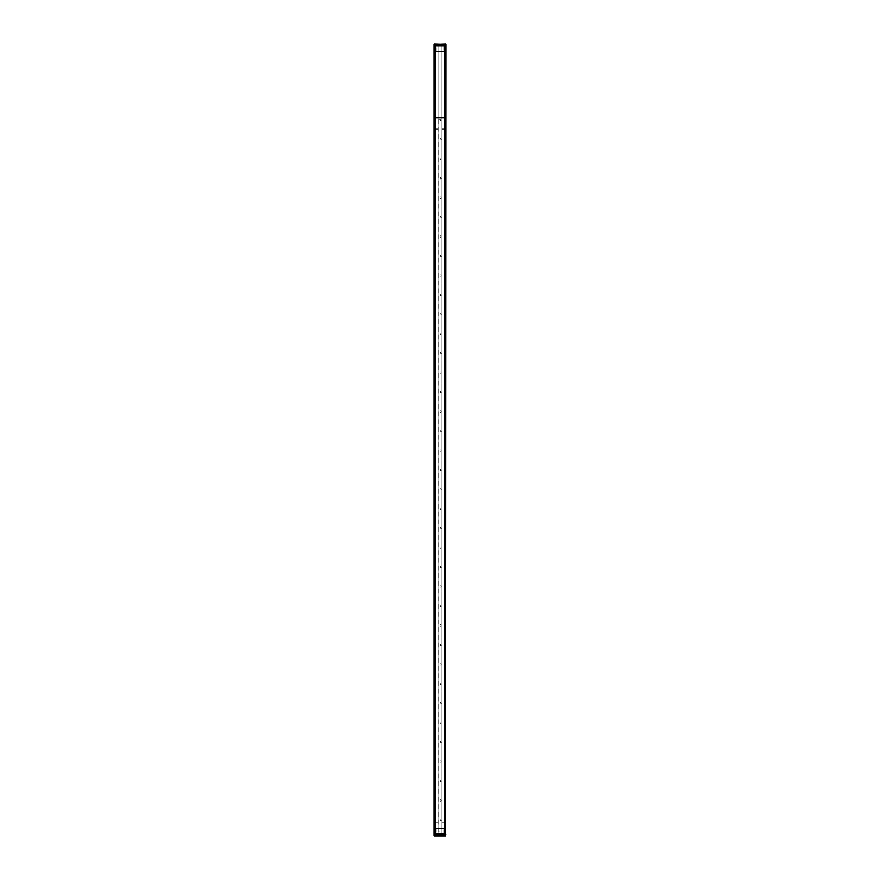 <?xml version="1.0" encoding="UTF-8"?>
<svg xmlns="http://www.w3.org/2000/svg" width="880" height="880" viewBox="0 0 880 880"><rect width="100%" height="100%" fill="white"/><g stroke="black" fill="none" stroke-linecap="round" stroke-linejoin="round"><path stroke-width="0.66" stroke-dasharray="4.4 3.3" d="M439.406 119.24L440 119.24L439.406 119.24M439.406 832.04L440 832.04L439.406 832.04M440.671 373.351A0.671 0.671 0 0 1 440 372.68A0.671 0.671 0 0 1 440.671 372.009A0.671 0.671 0 0 0 440 372.68A0.671 0.671 0 0 0 440.671 373.351A0.671 0.671 0 0 0 441.342 372.68A0.671 0.671 0 0 0 440.671 372.009A0.671 0.671 0 0 1 441.342 372.68A0.671 0.671 0 0 1 440.671 373.351M440.671 140.03A0.671 0.671 0 0 1 440 139.359A0.671 0.671 0 0 1 440.671 138.688A0.671 0.671 0 0 0 440 139.359A0.671 0.671 0 0 0 440.671 140.03A0.671 0.671 0 0 0 441.342 139.359A0.671 0.671 0 0 0 440.671 138.688A0.671 0.671 0 0 1 441.342 139.359A0.671 0.671 0 0 1 440.671 140.03M440.671 159.478A0.671 0.671 0 0 1 440 158.796A0.671 0.671 0 0 1 440.671 158.125A0.671 0.671 0 0 0 440 158.796A0.671 0.671 0 0 0 440.671 159.478A0.671 0.671 0 0 0 441.342 158.796A0.671 0.671 0 0 0 440.671 158.125A0.671 0.671 0 0 1 441.342 158.796A0.671 0.671 0 0 1 440.671 159.478M444.752 44L434.06 44.396L434.06 45.98L434.456 44L445.94 44.396L434.06 44.396L435.248 44.396L434.06 44.396L434.06 45.98L445.94 45.98L445.94 44.396L445.94 45.98L434.06 45.98L445.148 45.98L434.06 45.98L435.248 45.98L434.06 45.98L434.06 834.02L445.94 834.02L434.06 834.02L434.06 45.98L434.06 834.02L445.94 834.02L445.94 45.98L444.752 45.98L445.94 45.98L445.94 835.604L434.06 835.604L444.752 836L445.94 835.604L445.94 834.02L445.94 835.604L435.248 836M435.05 45.98L444.95 45.98L435.05 45.98L435.05 51.524L435.05 45.98L435.842 45.98L435.842 51.92L444.158 51.92L435.446 51.92L436.238 51.92L435.842 45.98L443.762 45.98L435.05 45.98L435.446 51.92L444.554 51.92L436.238 51.92L444.158 51.92L444.158 45.98L444.158 51.92L435.446 51.92L435.05 45.98M444.95 45.98L444.95 51.524L444.95 45.98L435.842 45.98L444.95 45.98L444.554 51.92L444.95 45.98M440.671 606.672A0.671 0.671 0 0 1 440 606.001A0.671 0.671 0 0 1 440.671 605.33A0.671 0.671 0 0 0 440 606.001A0.671 0.671 0 0 0 440.671 606.672A0.671 0.671 0 0 0 441.342 606.001A0.671 0.671 0 0 0 440.671 605.33A0.671 0.671 0 0 1 441.342 606.001A0.671 0.671 0 0 1 440.671 606.672M440.671 353.914A0.671 0.671 0 0 1 440 353.232A0.671 0.671 0 0 1 440.671 352.561A0.671 0.671 0 0 0 440 353.232A0.671 0.671 0 0 0 440.671 353.914A0.671 0.671 0 0 0 441.342 353.232A0.671 0.671 0 0 0 440.671 352.561A0.671 0.671 0 0 1 441.342 353.232A0.671 0.671 0 0 1 440.671 353.914M440.671 392.799A0.671 0.671 0 0 1 440 392.128A0.671 0.671 0 0 1 440.671 391.446A0.671 0.671 0 0 0 440 392.128A0.671 0.671 0 0 0 440.671 392.799A0.671 0.671 0 0 0 441.342 392.128A0.671 0.671 0 0 0 440.671 391.446A0.671 0.671 0 0 1 441.342 392.128A0.671 0.671 0 0 1 440.671 392.799M440.671 626.12A0.671 0.671 0 0 1 440 625.449A0.671 0.671 0 0 1 440.671 624.778A0.671 0.671 0 0 0 440 625.449A0.671 0.671 0 0 0 440.671 626.12A0.671 0.671 0 0 0 441.342 625.449A0.671 0.671 0 0 0 440.671 624.778A0.671 0.671 0 0 1 441.342 625.449A0.671 0.671 0 0 1 440.671 626.12M440.671 820.556A0.671 0.671 0 0 1 440 819.885A0.671 0.671 0 0 1 440.671 819.214A0.671 0.671 0 0 0 440 819.885A0.671 0.671 0 0 0 440.671 820.556A0.671 0.671 0 0 0 441.342 819.885A0.671 0.671 0 0 0 440.671 819.214A0.671 0.671 0 0 1 441.342 819.885A0.671 0.671 0 0 1 440.671 820.556M440.671 470.569A0.671 0.671 0 0 1 440 469.898A0.671 0.671 0 0 1 440.671 469.227A0.671 0.671 0 0 0 440 469.898A0.671 0.671 0 0 0 440.671 470.569A0.671 0.671 0 0 0 441.342 469.898A0.671 0.671 0 0 0 440.671 469.227A0.671 0.671 0 0 1 441.342 469.898A0.671 0.671 0 0 1 440.671 470.569M440.671 703.89A0.671 0.671 0 0 1 440 703.219A0.671 0.671 0 0 1 440.671 702.548A0.671 0.671 0 0 0 440 703.219A0.671 0.671 0 0 0 440.671 703.89A0.671 0.671 0 0 0 441.342 703.219A0.671 0.671 0 0 0 440.671 702.548A0.671 0.671 0 0 1 441.342 703.219A0.671 0.671 0 0 1 440.671 703.89M440.671 567.787A0.671 0.671 0 0 1 440 567.116A0.671 0.671 0 0 1 440.671 566.445A0.671 0.671 0 0 0 440 567.116A0.671 0.671 0 0 0 440.671 567.787A0.671 0.671 0 0 0 441.342 567.116A0.671 0.671 0 0 0 440.671 566.445A0.671 0.671 0 0 1 441.342 567.116A0.671 0.671 0 0 1 440.671 567.787M440.671 528.902A0.671 0.671 0 0 1 440 528.231A0.671 0.671 0 0 1 440.671 527.56A0.671 0.671 0 0 0 440 528.231A0.671 0.671 0 0 0 440.671 528.902A0.671 0.671 0 0 0 441.342 528.231A0.671 0.671 0 0 0 440.671 527.56A0.671 0.671 0 0 1 441.342 528.231A0.671 0.671 0 0 1 440.671 528.902M440.671 509.454A0.671 0.671 0 0 1 440 508.783A0.671 0.671 0 0 1 440.671 508.112A0.671 0.671 0 0 0 440 508.783A0.671 0.671 0 0 0 440.671 509.454A0.671 0.671 0 0 0 441.342 508.783A0.671 0.671 0 0 0 440.671 508.112A0.671 0.671 0 0 1 441.342 508.783A0.671 0.671 0 0 1 440.671 509.454M440.671 684.453A0.671 0.671 0 0 1 440 683.782A0.671 0.671 0 0 1 440.671 683.1A0.671 0.671 0 0 0 440 683.782A0.671 0.671 0 0 0 440.671 684.453A0.671 0.671 0 0 0 441.342 683.782A0.671 0.671 0 0 0 440.671 683.1A0.671 0.671 0 0 1 441.342 683.782A0.671 0.671 0 0 1 440.671 684.453M440.671 431.684A0.671 0.671 0 0 1 440 431.013A0.671 0.671 0 0 1 440.671 430.342A0.671 0.671 0 0 0 440 431.013A0.671 0.671 0 0 0 440.671 431.684A0.671 0.671 0 0 0 441.342 431.013A0.671 0.671 0 0 0 440.671 430.342A0.671 0.671 0 0 1 441.342 431.013A0.671 0.671 0 0 1 440.671 431.684M440.671 665.005A0.671 0.671 0 0 1 440 664.334A0.671 0.671 0 0 1 440.671 663.663A0.671 0.671 0 0 0 440 664.334A0.671 0.671 0 0 0 440.671 665.005A0.671 0.671 0 0 0 441.342 664.334A0.671 0.671 0 0 0 440.671 663.663A0.671 0.671 0 0 1 441.342 664.334A0.671 0.671 0 0 1 440.671 665.005M434.852 45.98L434.852 834.02L434.852 45.98L434.852 834.02L434.852 45.98L438.02 45.98L438.02 834.02L438.02 45.98L438.02 834.02L438.02 45.98L435.248 45.98L435.248 44.396L435.248 834.02L444.752 834.02A1.188 1.188 0 0 0 445.94 832.832L445.94 823.328L445.94 832.832A1.188 1.188 0 0 1 444.752 834.02L435.248 834.02A1.188 1.188 0 0 1 434.06 832.832A1.188 1.188 0 0 0 435.248 834.02L434.06 834.02L434.06 835.604L434.06 834.02L445.94 834.02L445.94 45.98L441.98 45.98L441.98 834.02L441.98 45.98L441.98 834.02L441.98 45.98L445.148 45.98L445.148 834.02L445.148 45.98L445.148 834.02L445.148 45.98L434.852 45.98M440.671 587.235A0.671 0.671 0 0 1 440 586.564A0.671 0.671 0 0 1 440.671 585.882A0.671 0.671 0 0 0 440 586.564A0.671 0.671 0 0 0 440.671 587.235A0.671 0.671 0 0 0 441.342 586.564A0.671 0.671 0 0 0 440.671 585.882A0.671 0.671 0 0 1 441.342 586.564A0.671 0.671 0 0 1 440.671 587.235M434.06 127.952L434.06 118.448L434.06 127.952A1.188 1.188 0 0 0 435.248 129.14L438.02 129.14L438.02 128.348L435.644 128.348A0.792 0.792 0 0 1 434.852 127.556L434.852 118.844A0.792 0.792 0 0 1 435.644 118.052L444.356 118.052A0.792 0.792 0 0 1 445.148 118.844L445.148 127.556A0.792 0.792 0 0 1 444.356 128.348L441.98 128.348L441.98 129.14L444.752 129.14A1.188 1.188 0 0 0 445.94 127.952L445.94 118.448A1.188 1.188 0 0 0 444.752 117.26L435.248 117.26A1.188 1.188 0 0 0 434.06 118.448A1.188 1.188 0 0 1 435.248 117.26L444.752 117.26A1.188 1.188 0 0 1 445.94 118.448L445.94 127.952A1.188 1.188 0 0 1 444.752 129.14L441.98 129.14L441.98 128.348L444.356 128.348A0.792 0.792 0 0 0 445.148 127.556L445.148 118.844A0.792 0.792 0 0 0 444.356 118.052L435.644 118.052A0.792 0.792 0 0 0 434.852 118.844L434.852 127.556A0.792 0.792 0 0 0 435.644 128.348L438.02 128.348L438.02 129.14L435.248 129.14A1.188 1.188 0 0 1 434.06 127.952M440.671 237.248A0.671 0.671 0 0 1 440 236.577A0.671 0.671 0 0 1 440.671 235.906A0.671 0.671 0 0 0 440 236.577A0.671 0.671 0 0 0 440.671 237.248A0.671 0.671 0 0 0 441.342 236.577A0.671 0.671 0 0 0 440.671 235.906A0.671 0.671 0 0 1 441.342 236.577A0.671 0.671 0 0 1 440.671 237.248M440.671 742.786A0.671 0.671 0 0 1 440 742.104A0.671 0.671 0 0 1 440.671 741.433A0.671 0.671 0 0 0 440 742.104A0.671 0.671 0 0 0 440.671 742.786A0.671 0.671 0 0 0 441.342 742.104A0.671 0.671 0 0 0 440.671 741.433A0.671 0.671 0 0 1 441.342 742.104A0.671 0.671 0 0 1 440.671 742.786M440.671 295.581A0.671 0.671 0 0 1 440 294.91A0.671 0.671 0 0 1 440.671 294.228A0.671 0.671 0 0 0 440 294.91A0.671 0.671 0 0 0 440.671 295.581A0.671 0.671 0 0 0 441.342 294.91A0.671 0.671 0 0 0 440.671 294.228A0.671 0.671 0 0 1 441.342 294.91A0.671 0.671 0 0 1 440.671 295.581M435.05 834.02L444.95 834.02L435.05 834.02L435.05 828.476L435.05 834.02L435.842 834.02L435.842 828.08L444.158 828.08L435.446 828.08L436.238 828.08L435.842 834.02L443.762 834.02L435.05 834.02L435.446 828.08L444.554 828.08L436.238 828.08L444.158 828.08L444.158 834.02L444.158 828.08L435.446 828.08L435.05 834.02M444.95 834.02L444.95 828.476L444.95 834.02L435.842 834.02L444.95 834.02L444.554 828.08L444.95 834.02M440.671 217.8A0.671 0.671 0 0 1 440 217.129A0.671 0.671 0 0 1 440.671 216.458A0.671 0.671 0 0 0 440 217.129A0.671 0.671 0 0 0 440.671 217.8A0.671 0.671 0 0 0 441.342 217.129A0.671 0.671 0 0 0 440.671 216.458A0.671 0.671 0 0 1 441.342 217.129A0.671 0.671 0 0 1 440.671 217.8M440.671 781.671A0.671 0.671 0 0 1 440 781A0.671 0.671 0 0 1 440.671 780.318A0.671 0.671 0 0 0 440 781A0.671 0.671 0 0 0 440.671 781.671A0.671 0.671 0 0 0 441.342 781A0.671 0.671 0 0 0 440.671 780.318A0.671 0.671 0 0 1 441.342 781A0.671 0.671 0 0 1 440.671 781.671M440.671 762.223A0.671 0.671 0 0 1 440 761.552A0.671 0.671 0 0 1 440.671 760.881A0.671 0.671 0 0 0 440 761.552A0.671 0.671 0 0 0 440.671 762.223A0.671 0.671 0 0 0 441.342 761.552A0.671 0.671 0 0 0 440.671 760.881A0.671 0.671 0 0 1 441.342 761.552A0.671 0.671 0 0 1 440.671 762.223M440.671 412.236A0.671 0.671 0 0 1 440 411.565A0.671 0.671 0 0 1 440.671 410.894A0.671 0.671 0 0 0 440 411.565A0.671 0.671 0 0 0 440.671 412.236A0.671 0.671 0 0 0 441.342 411.565A0.671 0.671 0 0 0 440.671 410.894A0.671 0.671 0 0 1 441.342 411.565A0.671 0.671 0 0 1 440.671 412.236M440.671 723.338A0.671 0.671 0 0 1 440 722.667A0.671 0.671 0 0 1 440.671 721.996A0.671 0.671 0 0 0 440 722.667A0.671 0.671 0 0 0 440.671 723.338A0.671 0.671 0 0 0 441.342 722.667A0.671 0.671 0 0 0 440.671 721.996A0.671 0.671 0 0 1 441.342 722.667A0.671 0.671 0 0 1 440.671 723.338M434.852 832.436L434.852 823.724A0.792 0.792 0 0 1 435.644 822.932L438.02 822.932L438.02 822.14L435.248 822.14A1.188 1.188 0 0 0 434.06 823.328L434.06 832.832L434.06 823.328A1.188 1.188 0 0 1 435.248 822.14L438.02 822.14L438.02 822.932L435.644 822.932A0.792 0.792 0 0 0 434.852 823.724L434.852 832.436A0.792 0.792 0 0 0 435.644 833.228A0.792 0.792 0 0 1 434.852 832.436M445.94 823.328A1.188 1.188 0 0 0 444.752 822.14L441.98 822.14L441.98 822.932L444.356 822.932A0.792 0.792 0 0 1 445.148 823.724L445.148 832.436A0.792 0.792 0 0 1 444.356 833.228L435.644 833.228L444.356 833.228A0.792 0.792 0 0 0 445.148 832.436L445.148 823.724A0.792 0.792 0 0 0 444.356 822.932L441.98 822.932L441.98 822.14L444.752 822.14A1.188 1.188 0 0 1 445.94 823.328M434.06 835.604L434.06 834.02L435.248 834.02L435.248 835.604L444.752 835.604L444.752 45.98L444.752 834.02L444.752 45.98L445.94 45.98L445.94 44.396M444.752 45.98L435.248 45.98L435.248 834.02L435.248 44.396L444.752 44.396L444.752 45.98M444.95 51.524L435.842 51.524L435.842 45.98L435.842 51.92L444.158 51.92L435.842 51.92L435.842 45.98L443.762 45.98L435.842 45.98L435.446 51.92L444.158 51.524L444.158 45.98L444.158 51.92L443.762 45.98L444.158 51.524L444.95 51.524L444.158 51.92L444.158 45.98L444.158 51.524L444.95 51.524M440.671 490.017A0.671 0.671 0 0 1 440 489.346A0.671 0.671 0 0 1 440.671 488.664A0.671 0.671 0 0 0 440 489.346A0.671 0.671 0 0 0 440.671 490.017A0.671 0.671 0 0 0 441.342 489.346A0.671 0.671 0 0 0 440.671 488.664A0.671 0.671 0 0 1 441.342 489.346A0.671 0.671 0 0 1 440.671 490.017M440.671 198.363A0.671 0.671 0 0 1 440 197.692A0.671 0.671 0 0 1 440.671 197.01A0.671 0.671 0 0 0 440 197.692A0.671 0.671 0 0 0 440.671 198.363A0.671 0.671 0 0 0 441.342 197.692A0.671 0.671 0 0 0 440.671 197.01A0.671 0.671 0 0 1 441.342 197.692A0.671 0.671 0 0 1 440.671 198.363M440.671 451.132A0.671 0.671 0 0 1 440 450.45A0.671 0.671 0 0 1 440.671 449.779A0.671 0.671 0 0 0 440 450.45A0.671 0.671 0 0 0 440.671 451.132A0.671 0.671 0 0 0 441.342 450.45A0.671 0.671 0 0 0 440.671 449.779A0.671 0.671 0 0 1 441.342 450.45A0.671 0.671 0 0 1 440.671 451.132M444.95 828.476L435.842 828.476L435.842 834.02L435.842 828.08L444.158 828.08L435.842 828.08L435.842 834.02L443.762 834.02L435.842 834.02L435.446 828.08L444.158 828.476L444.158 834.02L444.158 828.08L443.762 834.02L444.158 828.476L444.95 828.476L444.158 828.08L444.158 834.02L444.158 828.476L444.95 828.476M440.671 256.696A0.671 0.671 0 0 1 440 256.014A0.671 0.671 0 0 1 440.671 255.343A0.671 0.671 0 0 0 440 256.014A0.671 0.671 0 0 0 440.671 256.696A0.671 0.671 0 0 0 441.342 256.014A0.671 0.671 0 0 0 440.671 255.343A0.671 0.671 0 0 1 441.342 256.014A0.671 0.671 0 0 1 440.671 256.696M440.671 315.018A0.671 0.671 0 0 1 440 314.347A0.671 0.671 0 0 1 440.671 313.676A0.671 0.671 0 0 0 440 314.347A0.671 0.671 0 0 0 440.671 315.018A0.671 0.671 0 0 0 441.342 314.347A0.671 0.671 0 0 0 440.671 313.676A0.671 0.671 0 0 1 441.342 314.347A0.671 0.671 0 0 1 440.671 315.018M440.671 120.582A0.671 0.671 0 0 1 440 119.911A0.671 0.671 0 0 1 440.671 119.24A0.671 0.671 0 0 0 440 119.911A0.671 0.671 0 0 0 440.671 120.582A0.671 0.671 0 0 0 441.342 119.911A0.671 0.671 0 0 0 440.671 119.24A0.671 0.671 0 0 1 441.342 119.911A0.671 0.671 0 0 1 440.671 120.582M440.671 801.108A0.671 0.671 0 0 1 440 800.437A0.671 0.671 0 0 1 440.671 799.766A0.671 0.671 0 0 0 440 800.437A0.671 0.671 0 0 0 440.671 801.108A0.671 0.671 0 0 0 441.342 800.437A0.671 0.671 0 0 0 440.671 799.766A0.671 0.671 0 0 1 441.342 800.437A0.671 0.671 0 0 1 440.671 801.108M440.671 645.568A0.671 0.671 0 0 1 440 644.886A0.671 0.671 0 0 1 440.671 644.215A0.671 0.671 0 0 0 440 644.886A0.671 0.671 0 0 0 440.671 645.568A0.671 0.671 0 0 0 441.342 644.886A0.671 0.671 0 0 0 440.671 644.215A0.671 0.671 0 0 1 441.342 644.886A0.671 0.671 0 0 1 440.671 645.568M440.671 334.466A0.671 0.671 0 0 1 440 333.795A0.671 0.671 0 0 1 440.671 333.124A0.671 0.671 0 0 0 440 333.795A0.671 0.671 0 0 0 440.671 334.466A0.671 0.671 0 0 0 441.342 333.795A0.671 0.671 0 0 0 440.671 333.124A0.671 0.671 0 0 1 441.342 333.795A0.671 0.671 0 0 1 440.671 334.466M440.671 178.915A0.671 0.671 0 0 1 440 178.244A0.671 0.671 0 0 1 440.671 177.573A0.671 0.671 0 0 0 440 178.244A0.671 0.671 0 0 0 440.671 178.915A0.671 0.671 0 0 0 441.342 178.244A0.671 0.671 0 0 0 440.671 177.573A0.671 0.671 0 0 1 441.342 178.244A0.671 0.671 0 0 1 440.671 178.915M440.671 548.35A0.671 0.671 0 0 1 440 547.668A0.671 0.671 0 0 1 440.671 546.997A0.671 0.671 0 0 0 440 547.668A0.671 0.671 0 0 0 440.671 548.35A0.671 0.671 0 0 0 441.342 547.668A0.671 0.671 0 0 0 440.671 546.997A0.671 0.671 0 0 1 441.342 547.668A0.671 0.671 0 0 1 440.671 548.35M440.671 276.133A0.671 0.671 0 0 1 440 275.462A0.671 0.671 0 0 1 440.671 274.791A0.671 0.671 0 0 0 440 275.462A0.671 0.671 0 0 0 440.671 276.133A0.671 0.671 0 0 0 441.342 275.462A0.671 0.671 0 0 0 440.671 274.791A0.671 0.671 0 0 1 441.342 275.462A0.671 0.671 0 0 1 440.671 276.133M435.842 51.524L444.158 51.524L435.842 51.524L435.842 45.98L435.842 51.524L435.05 51.524L435.842 51.524M443.762 45.98L443.762 51.92L443.762 45.98M436.238 51.92L436.238 45.98L436.238 51.92M435.644 834.02L435.644 45.98L435.644 834.02M444.356 45.98L444.356 834.02L444.356 45.98M435.842 828.476L444.158 828.476L435.842 828.476L435.842 834.02L435.842 828.476L435.05 828.476L435.842 828.476M443.762 834.02L443.762 828.08L443.762 834.02M436.238 828.08L436.238 834.02L436.238 828.08M445.94 835.604L444.752 835.604L444.752 834.02L444.752 836M435.248 834.02L435.248 835.604L435.248 834.02M438.812 119.24L438.812 832.04M440 119.24L440 832.04"/><path stroke-width="1.32" d="M445.544 44L435.248 44.396L435.248 45.98L434.06 45.98L434.06 44.396L435.248 44.396L434.456 44L445.94 44.396L445.544 836L434.06 835.604L434.06 834.02L435.248 834.02L434.06 834.02L434.06 45.98L445.94 45.98L444.752 45.98L444.752 834.02L445.94 834.02L435.248 834.02L435.248 45.98L444.752 45.98L444.752 44M445.544 836L444.752 835.604L444.752 834.02L435.248 834.02L435.248 836M434.456 836L444.752 836"/></g></svg>
